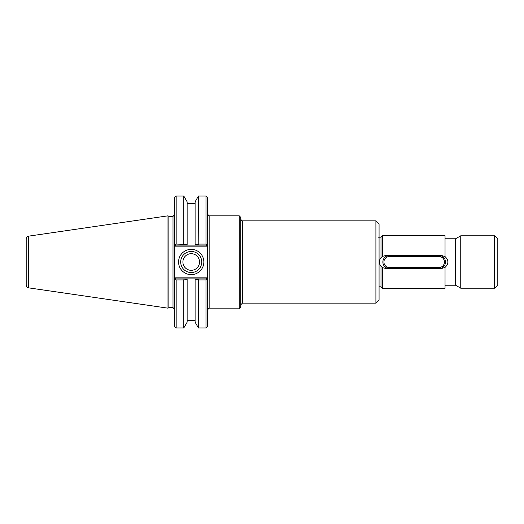 <?xml version="1.0" encoding="UTF-8"?>
<svg xmlns="http://www.w3.org/2000/svg" width="524" height="524" viewBox="0 0 524 524"><rect width="100%" height="100%" fill="white"/><g stroke="black" fill="none" stroke-linecap="round" stroke-linejoin="round"><path stroke-width="0.79" d="M242.396 220.84C242.232 221.325 241.702 220.801 240.811 219.255L240.811 304.745L242.396 303.16L242.396 220.84L375.904 220.84L375.904 303.16L242.396 303.16M240.811 306.592L240.811 217.408L239.232 215.829L239.232 308.171C239.422 308.649 239.946 308.125 240.811 306.592M239.232 308.171L209.155 308.171L209.155 215.829L239.232 215.829M207.57 243.798L207.57 197.62L205.984 196.042L205.984 244.079L206.705 244.662L207.57 243.798L206.705 244.662L207.57 243.798L207.57 245.284L207.57 243.798L206.246 245.114L198.622 245.114L198.21 244.42L195.105 244.42L195.105 245.114L195.105 201.825L198.445 196.042L198.21 244.42M206.685 277.831L175.468 277.831L174.59 278.716L174.59 280.202L174.59 243.798L175.907 245.114L187.14 245.114L187.14 244.42L176.169 244.079L175.455 244.662L174.59 243.798L174.59 245.284L175.468 246.169L206.685 246.169L207.57 245.284L207.57 280.202L207.57 278.716L206.685 277.831L206.246 278.886L195.105 278.886L195.105 279.58L198.21 279.58L198.622 278.886M209.155 215.829L207.57 214.244M445.033 238.78L455.585 238.78L460.747 235.8L460.747 288.2L494.636 288.2L494.636 235.8L497.8 238.964L497.8 285.036L494.636 288.2M455.585 238.78L455.585 285.22L460.747 288.2M460.747 235.8L494.636 235.8M375.904 303.16L379.068 299.997L379.068 224.003L375.904 220.84M388.625 268.57L385.926 268.57L382.579 267.653L380.994 266.336C378.826 263.448 378.826 260.552 380.994 257.664L382.579 256.347L385.926 255.43L389.456 255.43A6.596 6.596 0 0 0 382.861 262.026A6.596 6.596 0 0 0 389.456 268.622L438.902 268.622A6.596 6.596 0 0 0 445.498 262.026A6.596 6.596 0 0 0 438.902 255.43L441.339 255.43L445.033 256.57C448.806 260.192 448.806 263.808 445.033 267.43L441.339 268.57L439.734 268.57M445.033 267.43L445.033 288.383L382.579 288.383L382.579 267.653M378.544 237.202L380.994 237.202L382.579 235.617L445.033 235.617L445.033 256.57M382.579 235.617L382.579 256.347M380.994 237.202L380.994 257.664M380.994 266.336L380.994 286.798L382.579 288.383M174.59 280.202L175.455 279.338L174.59 280.202L174.59 326.38L176.169 327.959L183.8 327.959L187.14 322.175L187.14 278.886L175.907 278.886L175.455 279.338L176.169 279.921L183.8 279.921L187.14 279.58L187.14 278.886L195.105 278.886L195.105 322.175L198.445 327.959L205.984 327.959L205.984 279.921L206.705 279.338L207.57 280.202L206.246 278.886M183.623 278.886L184.035 279.58M183.8 244.079L183.8 196.042L187.14 201.825L187.14 245.114L198.622 245.114M205.984 244.079L198.445 244.079M184.035 244.42L183.623 245.114M175.468 246.169L175.907 245.114M206.685 246.169L206.246 245.114M175.468 277.831L175.907 278.886M201.74 262A10.526 10.526 0 0 1 185.948 271.118A10.526 10.526 0 0 1 185.948 252.882A10.526 10.526 0 0 1 201.74 262M203.849 262A12.642 12.642 0 0 0 184.893 251.055A12.642 12.642 0 0 0 184.893 272.945A12.642 12.642 0 0 0 203.849 262M182.902 262A8.312 8.312 0 0 0 191.208 270.312A8.312 8.312 0 0 0 199.52 262A8.312 8.312 0 0 0 191.208 253.688A8.312 8.312 0 0 0 182.902 262M205.984 327.959L207.57 326.38L207.57 280.202M173.005 216.353L173.005 307.647L168.905 307.647L168.905 216.353L173.005 216.353L174.59 214.774M176.169 244.079L176.169 196.042L174.59 197.62L174.59 243.798M176.169 327.959L176.169 279.921M183.8 327.959L183.8 279.921M198.21 279.58L198.445 279.921L205.984 279.921M198.445 279.921L198.445 327.959M168.905 216.353L167.994 215.829L167.994 308.171L168.905 307.647M26.2 243.005L26.2 262M28.637 236.147C27.13 236.488 26.318 237.424 26.2 238.97L26.2 285.03C26.318 286.576 27.13 287.512 28.637 287.853L28.637 236.147L167.994 215.829M438.902 256.485L438.902 255.43L389.456 255.43L389.456 256.485L438.902 256.485A5.541 5.541 0 0 1 444.444 262.026A5.541 5.541 0 0 1 438.902 267.567L389.456 267.567A5.541 5.541 0 0 1 383.915 262.026A5.541 5.541 0 0 1 389.456 256.485M389.456 268.622L389.456 267.567M438.902 267.567L438.902 268.622M209.155 308.171L207.57 309.756M445.033 285.22L455.585 285.22M379.068 286.798L380.994 286.798M173.005 307.647L174.59 309.226M198.445 196.042L205.984 196.042M28.637 287.853L167.994 308.171M195.105 203.45L187.14 203.45M176.169 196.042L183.8 196.042M195.105 320.55L187.14 320.55"/></g></svg>
